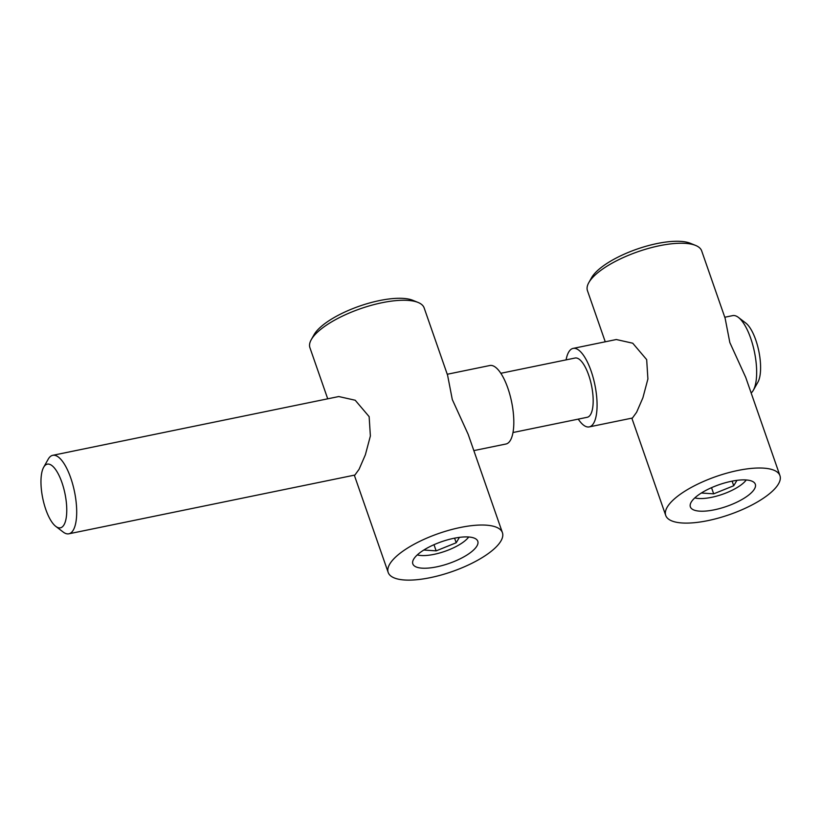 <?xml version="1.0" encoding="UTF-8"?>
<svg xmlns="http://www.w3.org/2000/svg" width="821" height="821" viewBox="0 0 821 821"><rect width="100%" height="100%" fill="white"/><g stroke="black" fill="none" stroke-linecap="round" stroke-linejoin="round"><path stroke-width="1.23" d="M566.09 359.875A40.065 13.998 78.4 0 1 573.109 348.402L616.314 339.525L632.745 343.219L646.671 359.619L647.902 378.984L642.894 397.795L636.624 412.245L632.437 418.022L589.242 426.899A40.065 13.998 78.4 0 1 578.261 419.12M779.95 475.667A60.477 20.197 -19.2 0 1 707.835 520.637A60.477 20.197 -19.2 0 1 665.728 515.444A60.477 20.197 -19.2 0 1 737.843 470.474A60.477 20.197 -19.2 0 1 779.95 475.667L745.714 377.362L729.828 342.531L725.128 318.24L701.678 250.898A60.477 20.197 160.8 0 0 695.623 245.438A60.477 20.197 160.8 0 0 659.571 245.705A60.477 20.197 160.8 0 0 588.801 282.629A60.477 20.197 160.8 0 0 587.456 290.675L605.251 341.803M573.109 348.402A40.065 13.998 78.4 0 1 591.11 371.03A40.065 13.998 78.4 0 1 589.242 426.899M695.623 245.438L690.389 243.303A55.941 18.678 160.8 0 0 657.036 243.55A55.941 18.678 160.8 0 0 591.582 277.703L588.801 282.629M751.153 392.961A40.065 13.998 -101.6 0 0 753.175 390.529A40.065 13.998 -101.6 0 0 753.35 390.232A40.065 13.998 -101.6 0 0 750.692 338.242A40.065 13.998 -101.6 0 0 738.387 317.399A40.065 13.998 -101.6 0 0 732.691 315.613L724.779 317.245M714.301 509.82A34.4 11.484 160.8 0 0 755.32 484.246A34.4 11.484 160.8 0 0 731.367 481.291A34.4 11.484 160.8 0 0 690.358 506.865A34.4 11.484 160.8 0 0 714.301 509.82M746.248 479.977A30.244 10.098 -19.2 0 1 711.581 497.331A30.244 10.098 -19.2 0 1 694.812 497.885M588.678 375.105A30.244 10.57 -101.6 0 0 575.09 358.028L500.831 373.288L575.09 358.028A30.244 10.57 -101.6 0 1 588.678 375.105A30.244 10.57 -101.6 0 1 587.261 417.273A30.244 10.57 -101.6 0 0 588.678 375.105M711.53 487.674L713.675 493.842L701.319 493.021M736.96 480.347L733.728 485.745L713.675 493.842M733.728 485.745L732.116 481.137M757.773 382.381A32.512 11.361 -101.6 0 0 757.916 382.134A32.512 11.361 -101.6 0 0 758.82 351.152A32.512 11.361 -101.6 0 0 745.776 323.043L738.387 317.399M502.421 532.685A60.477 20.197 -19.2 0 1 430.307 577.656A60.477 20.197 -19.2 0 1 388.189 572.463A60.477 20.197 -19.2 0 1 460.304 527.493A60.477 20.197 -19.2 0 1 502.421 532.685L468.186 434.381L452.299 399.55L447.599 375.269L424.149 307.916A60.477 20.197 160.8 0 0 418.094 302.456A60.477 20.197 160.8 0 0 382.032 302.723A60.477 20.197 160.8 0 0 311.272 339.648A60.477 20.197 160.8 0 0 309.917 347.694L327.723 398.821M473.84 450.606L505.982 444.007A40.065 13.998 -101.6 0 0 507.85 388.138A40.065 13.998 -101.6 0 0 489.85 365.509L447.25 374.263M418.094 302.456L412.86 300.322A55.941 18.678 160.8 0 0 379.507 300.568A55.941 18.678 160.8 0 0 314.043 334.722L311.272 339.648M43.646 467.293L48.203 459.196A40.065 13.998 78.4 0 1 52.739 455.316L338.775 396.543L355.206 400.238L369.142 416.637L370.374 436.002L365.366 454.803L359.085 469.273L354.908 475.041L68.861 533.804A40.065 13.998 78.4 0 1 63.166 532.029L55.787 526.384A32.512 11.361 78.4 0 1 45.802 509.472A32.512 11.361 78.4 0 1 43.646 467.293A32.512 11.361 78.4 0 1 61.924 482.502A32.512 11.361 78.4 0 1 66.327 517.097A32.512 11.361 78.4 0 1 55.787 526.384M52.739 455.316A40.065 13.998 78.4 0 1 70.739 477.945A40.065 13.998 78.4 0 1 68.861 533.804M453.839 538.309A34.4 11.484 160.8 0 0 412.819 563.883A34.4 11.484 160.8 0 0 436.772 566.839A34.4 11.484 160.8 0 0 477.791 541.265A34.4 11.484 160.8 0 0 453.839 538.309M468.719 536.996A30.244 10.098 -19.2 0 1 434.052 554.349A30.244 10.098 -19.2 0 1 417.273 554.904M433.991 544.692L436.146 550.86L423.79 550.039M454.588 538.155L456.199 542.763L459.421 537.365M436.146 550.86L456.199 542.763M631.842 418.146L665.728 515.444M587.261 417.273L513.002 432.523L587.261 417.273M757.916 382.134L753.35 390.232M354.313 475.164L388.189 572.463"/></g></svg>
